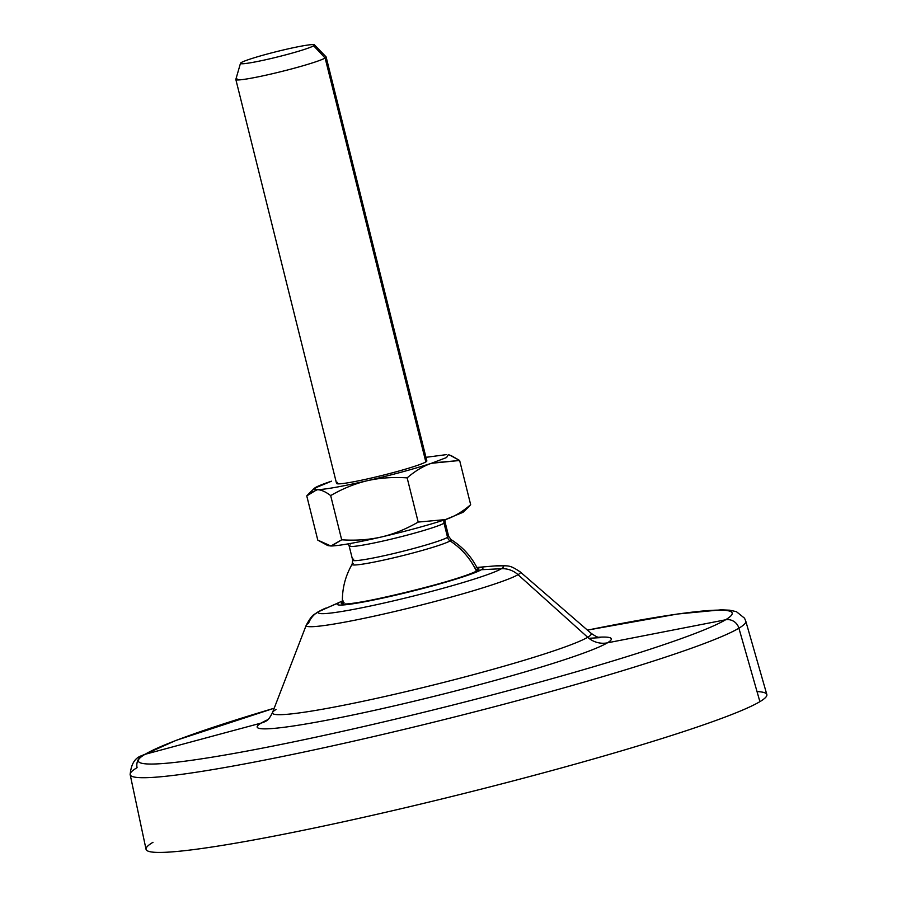 <?xml version="1.0" encoding="UTF-8"?>
<svg xmlns="http://www.w3.org/2000/svg" width="897" height="897" viewBox="0 0 897 897"><rect width="100%" height="100%" fill="white"/><g stroke="black" fill="none" stroke-linecap="round" stroke-linejoin="round"><path stroke-width="1.35" d="M145.011 754.332A306 21.707 166 0 1 274.19 708.226A306 21.707 -14 0 0 145.011 754.332A11.627 11.302 -120.8 0 0 137.073 767.664A317.224 22.503 -14 0 0 130.166 774.627A317.224 22.503 -14 0 0 407.642 728.532A317.224 22.503 -14 0 0 738.904 628.203A11.627 11.302 -120.8 0 0 725.55 619.805L607.381 642.846A182.517 12.95 -14 0 0 598.321 637.251A182.517 12.95 -14 0 1 607.381 642.846L725.55 619.805A306 21.707 -14 0 0 587.445 630.131A306 21.707 166 0 1 725.55 619.805A11.627 11.302 59.2 0 1 738.904 628.203A317.224 22.503 166 0 1 407.642 728.532A317.224 22.503 166 0 1 130.166 774.627C131.085 763.885 135.111 757.517 142.231 755.509A11.627 11.302 59.2 0 1 145.011 754.332A306 21.707 -14 0 0 372.603 724.484A306 21.707 -14 0 0 725.55 619.805A306 21.707 166 0 1 372.603 724.484A306 21.707 166 0 1 145.011 754.332L261.128 723.083L145.011 754.332M476.229 567.509L495.021 565.917C508.958 565.917 508.98 564.415 520.193 571.882L590.899 633.125A164.252 11.65 166 0 1 587.681 637.274L518.029 574.674A110.398 7.826 -14 0 0 520.193 571.882A110.398 7.826 166 0 1 518.029 574.674A23.266 22.593 -120.8 0 0 501.468 568.709A95.374 6.761 -14 0 0 495.021 565.917A95.374 6.761 166 0 1 501.468 568.709L481.308 569.718A75.034 5.326 166 0 1 394.758 595.384A75.034 5.326 166 0 1 338.954 602.706A75.034 5.326 166 0 1 342.385 601.001A75.034 5.326 -14 0 0 338.954 602.706L320.521 610.644L338.954 602.706A75.034 5.326 -14 0 0 394.758 595.384A75.034 5.326 -14 0 0 481.308 569.718L501.468 568.709A95.374 6.761 166 0 1 391.462 601.338A95.374 6.761 166 0 1 320.521 610.644A95.374 6.761 -14 0 0 391.462 601.338A95.374 6.761 -14 0 0 501.468 568.709A23.266 22.593 59.2 0 1 518.029 574.674A110.398 7.826 166 0 1 400.23 610.195A110.398 7.826 166 0 1 306.225 625.231C313.524 611.821 314.656 615.264 317.964 611.956A23.266 22.593 59.2 0 1 320.521 610.644A23.266 22.593 -120.8 0 0 317.964 611.956A23.266 22.593 -120.8 0 0 308.579 623.202A110.398 7.826 -14 0 0 306.225 625.231A110.398 7.826 -14 0 0 400.23 610.195A110.398 7.826 -14 0 0 518.029 574.674L587.681 637.274A23.266 22.593 -120.8 0 0 607.381 642.846A182.517 12.95 -14 0 1 396.866 705.277A182.517 12.95 -14 0 1 261.128 723.083A23.266 22.593 -120.8 0 0 266.521 720.829A23.266 22.593 59.2 0 1 261.128 723.083A182.517 12.95 -14 0 1 267.934 719.629A182.517 12.95 -14 0 0 261.128 723.083A182.517 12.95 -14 0 0 396.866 705.277A182.517 12.95 -14 0 0 607.381 642.846A23.266 22.593 59.2 0 1 587.681 637.274A164.252 11.65 166 0 1 412.407 690.118A164.252 11.65 166 0 1 272.542 712.498A164.252 11.65 166 0 1 276.052 709.482M587.423 630.12L677.414 614.03L721.154 609.825L729.642 610.195L736.381 611.653L744.521 618.179L745.777 621.139L766.834 694.536A319.904 22.694 166 0 1 759.905 701.656L738.904 628.203A317.224 22.503 -14 0 0 745.777 621.139A317.224 22.503 166 0 1 738.904 628.203L759.905 701.656A319.904 22.694 166 0 1 425.851 802.837A319.904 22.694 166 0 1 146.043 849.313L130.166 774.627M588.869 638.283L600.205 637.655C598.411 637.767 595.305 636.253 590.899 633.125A164.252 11.65 166 0 1 587.681 637.274A164.252 11.65 166 0 1 412.407 690.118A164.252 11.65 166 0 1 272.542 712.498C270.12 717.331 268.091 720.123 266.465 720.874L266.678 720.74M320.521 610.644A95.374 6.761 166 0 1 325.656 608.144A95.374 6.761 -14 0 0 320.521 610.644M481.308 569.718A75.034 5.326 -14 0 0 476.901 567.465A75.034 5.326 166 0 1 481.308 569.718M477.428 570.615A70.941 5.034 -14 0 0 477.383 568.418A70.941 5.034 166 0 1 477.428 570.615A0.583 0.561 -120.8 0 0 477.271 570.671A0.583 0.561 59.2 0 1 477.428 570.615A70.941 5.034 166 0 1 396.698 594.621A70.941 5.034 166 0 1 342.396 602.078A70.941 5.034 -14 0 0 396.698 594.621A70.941 5.034 -14 0 0 477.428 570.615M343.327 601.909A70.482 5.001 -14 0 0 341.97 603.715A70.482 5.001 166 0 1 343.327 601.909M477.148 570.772A0.583 0.561 59.2 0 1 477.271 570.671L478.538 569.673M344.011 602.549A69.966 4.967 -14 0 0 342.497 603.894M396.653 594.633A14.419 14.004 -120.8 0 0 395.05 595.003A14.419 14.004 59.2 0 1 396.653 594.633M346.119 603.984A14.318 4.126 -105.2 0 0 345.21 604.017A14.318 4.126 74.8 0 1 346.119 603.984M353.183 563.383A51.084 3.622 -14 0 0 352.129 564.235A51.084 3.622 -14 0 0 395.106 557.474A51.084 3.622 -14 0 0 450.103 540.925A71.255 69.192 59.2 0 1 476.43 571.142A71.255 69.192 -120.8 0 0 450.103 540.925A51.084 3.622 -14 0 0 451.023 539.579L448.635 536.271A49.436 3.51 166 0 1 447.558 537.359A5.819 5.651 -120.8 0 0 450.103 540.925A51.084 3.622 -14 0 0 451.023 539.579C463.087 547.125 472.158 557.329 478.236 570.189M478.157 570.066A69.966 4.967 -14 0 0 476.296 569.606M342.475 604.029C341.802 589.822 345.02 576.558 352.129 564.235A51.084 3.622 -14 0 0 395.106 557.474A51.084 3.622 -14 0 0 450.103 540.925A5.819 5.651 59.2 0 1 447.558 537.359A49.436 3.51 166 0 1 395.992 552.978A49.436 3.51 166 0 1 352.689 560.188A49.436 3.51 166 0 1 353.766 559.1M350.234 544.95A49.436 3.51 -14 0 0 349.168 546.038A49.436 3.51 -14 0 0 392.46 538.839A49.436 3.51 -14 0 0 444.026 523.209L447.558 537.359A49.436 3.51 166 0 1 395.992 552.978A49.436 3.51 166 0 1 352.689 560.188L352.129 564.235M352.689 560.188L349.168 546.038A49.436 3.51 -14 0 0 392.46 538.839A49.436 3.51 -14 0 0 444.026 523.209A5.819 5.651 59.2 0 1 444.138 520.013A5.819 5.651 -120.8 0 0 444.026 523.209A49.436 3.51 -14 0 0 445.103 522.121L445.047 519.711M444.026 523.209A49.436 3.51 -14 0 0 445.103 522.121L448.635 536.271A49.436 3.51 166 0 1 447.558 537.359L444.026 523.209M468.469 507.119L463.065 512.288L445.394 519.598L418.181 522.076L407.148 477.866C415.12 470.992 423.205 466.137 431.401 463.3C423.205 466.137 415.12 470.992 407.148 477.866C393.054 476.924 379.801 477.866 367.4 480.691C379.801 477.866 393.054 476.924 407.148 477.866L418.181 522.076C406.061 529.095 393.805 534.063 381.438 536.978C393.805 534.063 406.061 529.095 418.181 522.076L445.394 519.598C427.611 525.362 406.285 531.159 381.438 536.978C369.037 539.792 355.795 540.734 341.69 539.803L330.668 495.593C342.789 488.573 355.033 483.606 367.4 480.691C392.258 474.861 413.595 469.064 431.401 463.3L459.645 460.486L470.667 504.697C462.762 511.503 454.757 516.336 446.628 519.184L445.394 519.598C427.611 525.362 406.285 531.159 381.438 536.978C356.95 542.595 340.322 545.589 331.565 545.993L328.403 545.69M327.551 545.466L330.915 546.004L327.652 545.499L317.785 540.117L306.763 495.906L309.073 493.372L317.504 489.706C321.249 489.796 325.633 491.758 330.668 495.593C325.633 491.758 321.249 489.796 317.504 489.706C326.306 489.302 342.934 486.286 367.4 480.691C355.033 483.606 342.789 488.573 330.668 495.593L341.69 539.803L330.915 546.004L317.785 540.117L306.763 495.906L316.888 489.717L314.365 488.316L331.52 481.173C315.251 486.645 310.373 489.493 316.888 489.717L317.504 489.706C326.306 489.302 342.934 486.286 367.4 480.691C392.258 474.861 413.595 469.064 431.401 463.3L446.594 457.515L448.287 454.712M446.493 454.611L425.952 457.324L446.493 454.611M425.47 460.464A46.532 3.296 166 0 1 425.828 461.933A46.532 3.296 166 0 1 372.165 477.843A46.532 3.296 166 0 1 337.552 482.384M446.628 519.184C454.757 516.336 462.762 511.503 470.667 504.697L459.645 460.486L450.978 455.485M449.745 455.093L459.645 460.486L432.623 462.897M470.667 504.697L468.346 507.231M331.565 545.993L341.69 539.803C355.795 540.734 369.037 539.792 381.438 536.978C356.95 542.595 340.322 545.589 331.565 545.993M236.853 78.476A46.532 3.296 -14 0 0 235.844 79.508A46.532 3.296 -14 0 0 276.59 72.724A46.532 3.296 -14 0 0 325.129 58.025L425.828 461.933A46.532 3.296 166 0 1 377.301 476.632A46.532 3.296 166 0 1 336.543 483.416L235.844 79.508M314.421 44.85L326.071 56.87A46.532 3.296 166 0 1 325.129 58.025A46.532 3.296 166 0 1 275.671 72.949A46.532 3.296 166 0 1 235.844 79.362L240.486 63.283A38.134 2.702 -14 0 0 273.125 58.025A38.134 2.702 -14 0 0 313.658 45.792L325.129 58.025L313.658 45.792A38.134 2.702 -14 0 0 314.421 44.85A38.134 2.702 -14 0 0 280.324 50.692A38.134 2.702 -14 0 0 241.304 62.555A38.134 2.702 -14 0 0 240.486 63.283M325.129 58.025A46.532 3.296 -14 0 0 326.138 56.993L426.849 460.901A46.532 3.296 166 0 1 425.828 461.933L325.129 58.025M313.658 45.792A38.134 2.702 166 0 1 269.672 58.843A38.134 2.702 166 0 1 241.304 62.555A38.134 2.702 166 0 1 285.291 49.514A38.134 2.702 166 0 1 313.658 45.792M757.023 691.587A319.904 22.694 166 0 1 759.905 701.656A319.904 22.694 166 0 1 390.924 811.079A319.904 22.694 166 0 1 152.995 842.294M142.231 755.509L175.913 740.429L274.202 708.215M306.225 625.231L272.542 712.498M317.964 611.956L342.99 600.732M341.97 603.715C344.908 608.547 465.913 579.114 477.271 570.671M349.168 546.038L348.092 543.885M314.365 488.316L308.949 493.496M449.879 455.138L448.735 454.813"/></g></svg>
